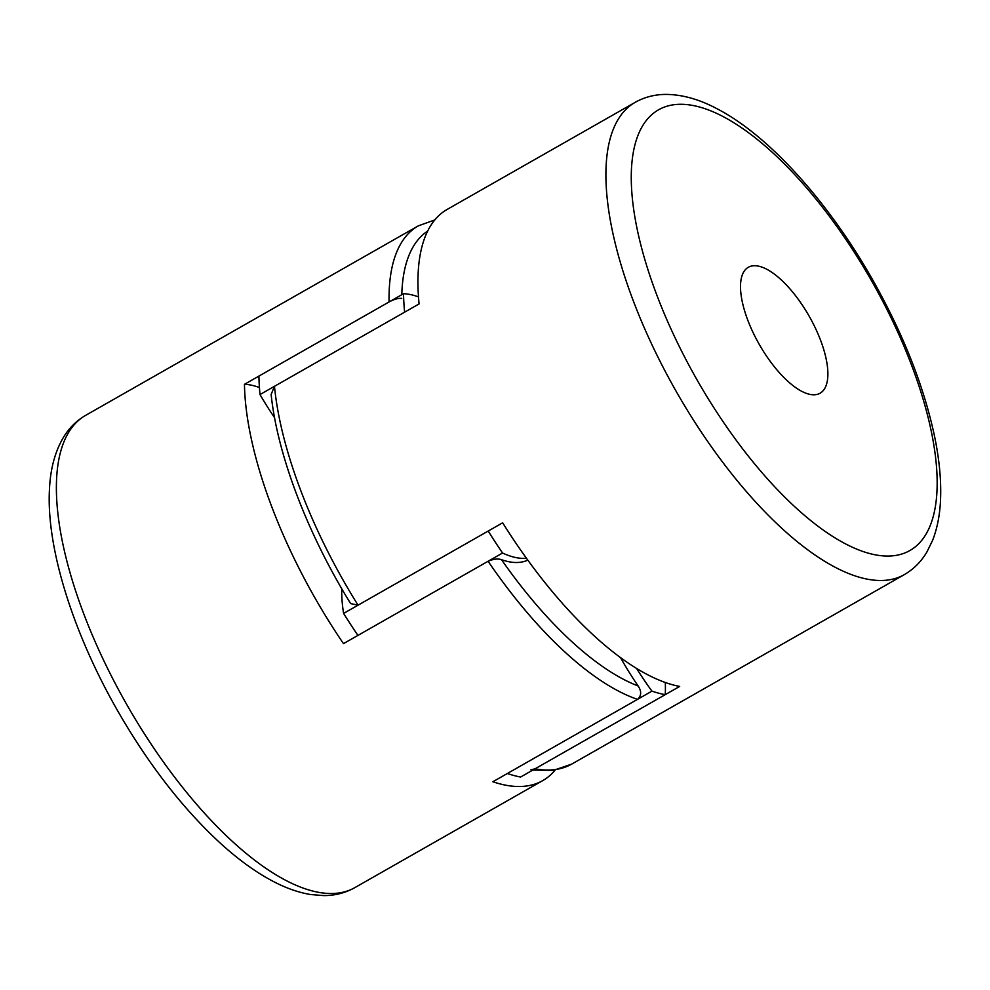 <?xml version="1.0" encoding="UTF-8"?>
<svg xmlns="http://www.w3.org/2000/svg" width="990" height="990" viewBox="0 0 990 990"><rect width="100%" height="100%" fill="white"/><g stroke="black" fill="none" stroke-linecap="round" stroke-linejoin="round"><path stroke-width="1.49" d="M258.922 376.089A271.805 107.514 60.3 0 0 260.011 394.552L404.625 312.172A271.805 107.514 60.3 0 1 403.524 293.721L258.922 376.089M341.773 588.765A148.587 58.769 60.3 0 0 343.592 613.416L488.206 531.036A271.805 107.514 60.3 0 0 502.549 553.026A148.587 58.769 -119.7 0 0 526.445 558.273M343.592 613.416A271.805 107.514 60.3 0 0 357.935 635.407L502.549 553.026M274.589 417.731A148.587 58.769 -119.7 0 1 260.011 394.552M418.498 296.913A148.587 58.769 60.3 0 0 403.524 293.721M665.268 682.494A148.587 58.769 -119.7 0 1 665.206 694.671L520.604 777.039A271.805 107.514 60.3 0 1 507.338 773.512L651.952 691.131A271.805 107.514 60.3 0 0 665.206 694.671M636.632 668.51A148.587 58.769 60.3 0 0 651.952 691.131M274.478 386.31A271.805 107.514 60.3 0 0 358.046 605.175L350.646 603.603C307.642 534.093 277.361 454.794 271.136 394.466L274.478 386.31L419.079 303.93A271.805 107.514 -119.7 0 1 447.208 209.397L635.209 102.317A271.805 107.514 -119.7 0 0 633.835 302.272A271.805 107.514 -119.7 0 0 904.266 574.67C913.671 569.201 921.232 561.615 926.949 551.913L932.642 540.255C937.196 528.536 939.819 515.283 940.5 500.495C941.416 480.905 939.362 459.174 934.337 435.291C923.856 386.719 904.105 336.328 875.073 284.118C830.598 204.373 769.774 135.89 716.76 108.603C699.361 99.371 682.605 94.644 666.456 94.409C655.157 94.359 644.738 96.995 635.209 102.317M358.046 605.175L502.66 522.807A271.805 107.514 -119.7 0 0 679.672 686.429L535.058 768.809A271.805 107.514 60.3 0 0 571.663 764.132L904.266 574.67M820.438 339.904A72.48 28.673 -119.7 0 1 820.079 393.228A72.48 28.673 -119.7 0 1 759.293 344.446A72.48 28.673 -119.7 0 1 748.329 267.275A72.48 28.673 -119.7 0 1 820.438 339.904M530.9 769.824L535.058 768.809M259.43 387.536A148.587 58.769 60.3 0 0 244.456 384.33A271.805 107.514 60.3 0 0 272.312 508.217A271.805 107.514 60.3 0 0 343.481 643.636L488.095 561.268C493.515 558.966 497.995 558.447 501.509 559.684A148.587 58.769 60.3 0 0 527.781 560.117M244.456 384.33L389.07 301.95A271.805 107.514 -119.7 0 1 418.287 225.869L85.684 415.33A271.805 107.514 60.3 0 0 84.311 615.297A271.805 107.514 60.3 0 0 354.754 887.684C345.25 892.992 334.88 895.628 323.619 895.591L310.674 894.539C298.275 892.485 285.541 887.981 272.473 881.013C255.16 871.819 237.513 858.961 219.533 842.453C183.101 808.682 149.824 765.988 119.716 714.384C73.817 635.456 45.936 548.2 49.5 488.689C50.428 469.025 54.92 452.183 62.952 438.186C68.669 428.435 76.242 420.824 85.684 415.33M620.557 657.694A148.587 58.769 60.3 0 0 638.142 685.983C641.693 691.391 641.471 695.859 637.498 699.373L492.884 781.741A271.805 107.514 60.3 0 0 542.743 780.603A271.805 107.514 60.3 0 0 555.13 770.072M401.73 298.398C398.438 298.052 394.218 299.24 389.07 301.95M657.348 296.456A253.688 100.349 60.3 0 0 921.504 540.639A253.688 100.349 60.3 0 0 773.735 153.673A253.688 100.349 60.3 0 0 657.348 296.456M637.498 699.373A271.805 107.514 -119.7 0 1 488.095 561.268M501.509 559.684A262.746 103.925 60.3 0 0 638.142 685.983M427.705 231.041A262.746 103.925 60.3 0 0 401.792 294.711M571.663 764.132L553.398 770.369L532.744 770.121M542.743 780.603L354.754 887.684M434.833 219.929L418.287 225.869"/></g></svg>
